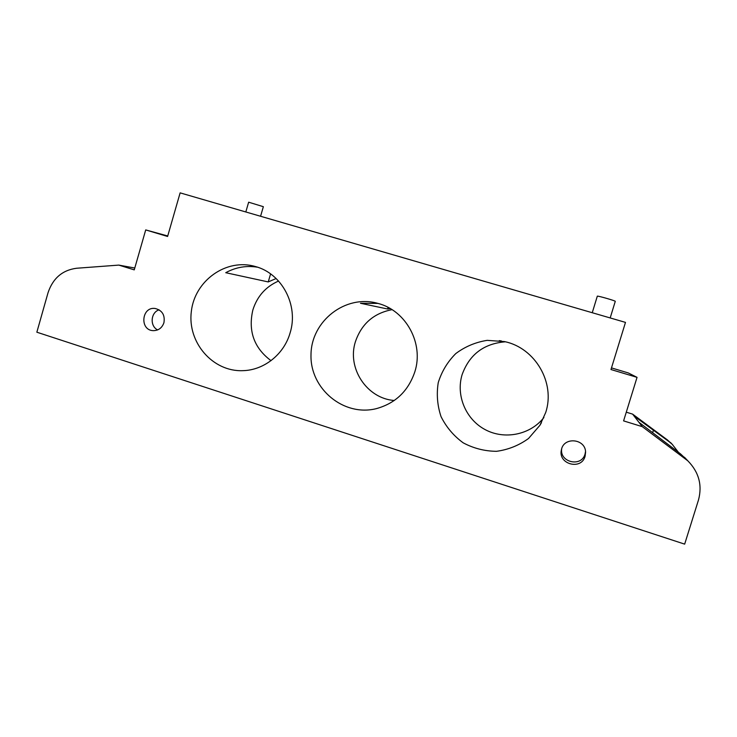 <?xml version="1.0" encoding="UTF-8"?>
<svg xmlns="http://www.w3.org/2000/svg" width="737" height="737" viewBox="0 0 737 737"><rect width="100%" height="100%" fill="white"/><g stroke="black" fill="none" stroke-linecap="round" stroke-linejoin="round"><path stroke-width="1.11" d="M610.181 317.942L615.275 301.35C615.92 300.88 597.007 295.454 597.311 296.191L592.244 312.728M260.576 216.263L263.358 206.692L248.645 202.196L245.808 211.97M501.4 340.955L499.29 340.632M270.59 273.906L268.24 281.93L225.743 272.708C235.766 267.209 246.379 265.384 257.582 267.209M276.126 278.522L268.24 281.93M388.058 307.375L387.579 308.996L360.485 303.276L377.934 303.395M390.343 308.628L387.579 308.996M159.091 309.826C150.643 312.424 149.657 326.132 157.644 329.909M163.927 322.723C162.029 327.993 158.446 330.627 153.176 330.646C139.404 330.231 141.568 306.352 155.185 308.49C162.232 310.332 165.143 315.077 163.927 322.723M561.695 448.741C559.346 462.403 581.539 467.525 585.049 454.056L585.528 451.477M585.086 456.304C581.3 470.63 557.706 464.153 561.401 449.883C563.556 436.507 585.473 438.533 585.593 452.186L585.086 456.304M290.102 332.884C284.031 354.359 264.021 370.223 242.851 370.665C212.726 371.945 187.309 342.383 191.325 311.521C194.688 280.576 226.36 257.968 255.343 266.518C281.912 273.399 298.826 305.348 290.102 332.884M278.568 281.037C265.744 286.675 257.176 296.32 252.855 309.973C248 331.07 254.053 347.965 271.004 360.66M545.702 412.499L539.917 425.295L528.503 438.515C518.912 445.443 508.263 449.708 496.545 451.311C484.725 451.21 473.605 448.382 463.186 442.826C453.67 435.871 446.281 427.128 441.039 416.617C437.336 405.497 436.405 394.175 438.239 382.66C441.693 371.522 447.534 361.83 455.77 353.585C465.121 346.593 475.605 342.18 487.221 340.347L504.596 341.6C535.136 347.91 555.578 382.752 545.702 412.499M505.398 341.793C483.813 343.562 469.377 354.525 462.099 374.691C455.77 395.419 465.766 419.381 485.195 429.643C504.541 440.044 530.299 434.876 543.897 417.538M414.857 371.743C408.335 391.034 395.493 403.332 376.321 408.648C343.663 416.912 310.01 388.777 310.996 354.912C311.069 321.037 345.524 294.091 377.878 303.386C405.949 310.397 424.024 343.433 414.857 371.743M392.038 309.66C373.714 313.207 361.508 323.884 355.418 341.692C346.805 368.021 366.768 398.551 394.286 400.486M48.016 292.792C52.871 278.3 62.396 270.12 76.593 268.25L118.804 265.099L134.254 269.871L145.714 229.916L167.585 236.476L180.132 192.864L625.483 322.391L610.982 369.532L637.044 377.353L623.594 420.891L642.286 426.659L687.824 460.818C698.888 472.122 702.435 485.176 698.483 499.99L684.664 544.136L36.85 332.203L48.016 292.792M672.669 444.743L667.446 439.952L632.604 414.12L634.161 416.129L669.021 441.62L672.181 444.273L678.473 452.343M653.47 430.095L652.66 432.711M687.63 460.607L680.61 453.964L638.859 422.218L642.286 426.659M634.161 416.129L638.859 422.218M134.779 268.028L118.804 265.099M167.732 235.969L145.714 229.916M632.604 414.12L626.284 412.186M611.48 367.901L628.237 372.922L637.044 377.353M667.446 439.952L669.021 441.62M680.61 453.964L684.102 457.695M539.917 425.295L541.437 422.688M670.55 442.55L672.181 444.273M684.433 457.226L687.824 460.818"/></g></svg>
